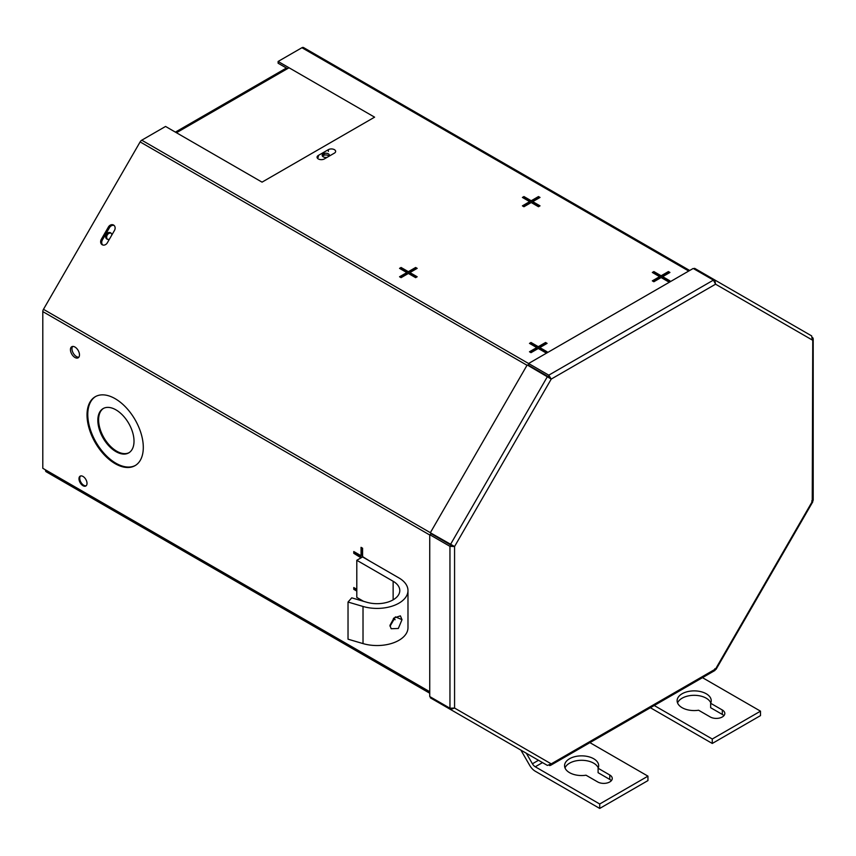 <?xml version="1.0" encoding="UTF-8"?>
<svg xmlns="http://www.w3.org/2000/svg" width="856" height="856" viewBox="0 0 856 856"><rect width="100%" height="100%" fill="white"/><g stroke="black" fill="none" stroke-linecap="round" stroke-linejoin="round"><path stroke-width="1.28" d="M103.523 408.365A25.584 14.766 -120 0 0 100.088 428.984A25.584 14.766 -120 0 0 116.694 451.176A25.584 14.766 -120 0 0 129.096 452.653M115.924 451.626A25.584 14.766 -120 0 0 128.721 452.888A25.584 14.766 -120 0 0 132.637 432.387A25.584 14.766 -120 0 0 115.924 409.842A25.584 14.766 -120 0 0 103.137 408.58A25.584 14.766 -120 0 0 99.21 429.081A25.584 14.766 -120 0 0 115.924 451.626M95.647 396.499A39.793 22.973 -120 0 0 90.03 428.503A39.793 22.973 -120 0 0 115.924 463.224A39.793 22.973 -120 0 0 135.441 465.407M115.153 463.674A39.793 22.973 -120 0 0 135.055 465.643A39.793 22.973 -120 0 0 141.154 433.746A39.793 22.973 -120 0 0 115.153 398.682A39.793 22.973 -120 0 0 95.262 396.713A39.793 22.973 -120 0 0 89.163 428.599A39.793 22.973 -120 0 0 115.153 463.674M361.82 547.776L361.82 555.287L361.05 555.726L353.774 551.532L353.774 553.308L361.05 557.834M354.545 551.97L354.545 552.858L361.82 557.395M369.856 561.14L362.591 556.614L362.591 548.215L361.05 547.337L361.05 555.726M354.545 552.858L353.774 553.308M361.82 557.063L361.05 557.502M354.545 587.997L354.545 588.885L356.802 590.18M356.802 589.292L353.774 587.548L353.774 589.324L356.802 591.068M354.545 588.885L353.774 589.324M361.05 599.874L361.05 600.58M546.321 352.223L539.826 348.467L539.826 347.579L547.091 343.384L545.561 342.496L538.285 346.691L531.009 342.496L529.479 343.384L536.744 347.579L529.479 351.773L531.009 352.661L538.285 348.467L545.561 352.661L547.091 351.773L539.826 347.579M546.321 343.823L545.561 343.384L538.285 347.579L531.009 343.384L530.249 343.823M536.744 347.579L536.744 348.467L530.249 352.223M545.561 343.384L545.561 342.496M538.285 347.579L538.285 346.691M531.009 343.384L531.009 342.496M539.248 206.285L532.742 202.53L532.742 201.642L540.018 197.447L538.478 196.559L531.212 200.753L523.936 196.559L522.406 197.447L529.671 201.642L522.406 205.847L523.936 206.735L531.212 202.53L538.478 206.735L540.018 205.847L532.742 201.642M539.248 197.886L538.478 197.447L531.212 201.642L523.936 197.447L523.166 197.886M529.671 201.642L529.671 202.53L523.166 206.285M538.478 197.447L538.478 196.559M531.212 201.642L531.212 200.753M523.936 197.447L523.936 196.559M416.401 277.216L409.896 273.46L409.896 272.572L417.172 268.367L415.631 267.489L408.365 271.684L401.09 267.489L399.549 268.367L406.825 272.572L399.549 276.766L401.09 277.654L408.365 273.46L415.631 277.654L417.172 276.766L409.896 272.572M416.401 268.816L415.631 268.367L408.365 272.572L401.09 268.367L400.319 268.816M406.825 272.572L406.825 273.46L400.319 277.216M415.631 268.367L415.631 267.489M408.365 272.572L408.365 271.684M401.09 268.367L401.09 267.489M669.167 281.292L662.672 277.547L662.672 276.659L669.938 272.454L668.408 271.566L661.132 275.771L653.866 271.566L652.326 272.454L659.591 276.659L652.326 280.854L653.866 281.742L661.132 277.547L668.408 281.742L669.938 280.854L662.672 276.659M669.167 272.904L668.408 272.454L661.132 276.659L653.866 272.454L653.096 272.904M659.591 276.659L659.591 277.547L653.096 281.292M668.408 272.454L668.408 271.566M661.132 276.659L661.132 275.771M653.866 272.454L653.866 271.566M80.571 475.979A5.682 3.285 -120 0 0 80.164 480.612A5.682 3.285 -120 0 0 83.77 485.277A5.682 3.285 -120 0 0 86.199 485.727M83 485.716A5.682 3.285 -120 0 0 85.846 485.994A5.682 3.285 -120 0 0 86.713 481.447A5.682 3.285 -120 0 0 83 476.439A5.682 3.285 -120 0 0 80.154 476.15A5.682 3.285 -120 0 0 79.287 480.708A5.682 3.285 -120 0 0 83 485.716M74.964 357.487A6.399 3.692 -120 0 0 78.153 357.808A6.399 3.692 -120 0 0 79.137 352.683A6.399 3.692 -120 0 0 74.964 347.044A6.399 3.692 -120 0 0 71.765 346.723A6.399 3.692 -120 0 0 70.781 351.848A6.399 3.692 -120 0 0 74.964 357.487M72.621 346.445A6.399 3.692 -120 0 0 72.557 351.677A6.399 3.692 -120 0 0 76.494 356.599A6.399 3.692 -120 0 0 78.827 357.198M328.362 149.661L318.314 155.46A4.259 2.461 0 0 0 317.062 157.204A4.259 2.461 0 0 0 318.314 158.938A4.259 2.461 0 0 0 324.349 158.938L334.396 153.138A4.259 2.461 0 0 0 335.648 151.394A4.259 2.461 0 0 0 333.016 149.126A4.259 2.461 0 0 0 328.362 149.661L328.362 151.437M325.205 153.256L322.22 154.979M114.073 225.428A4.259 3.478 -60 0 0 109.504 227.632L102.399 239.937A4.259 3.478 -60 0 0 102.773 244.998M114.447 230.489A4.259 3.478 -60 0 0 113.57 225.053A4.259 3.478 -60 0 0 108.423 227.001L101.318 239.316A4.259 3.478 -60 0 0 102.196 244.741L102.196 244.741A4.259 3.478 -60 0 0 107.342 242.794L114.447 230.489M429.744 691.712L42.8 468.307L42.8 311.595A3.264 1.883 -60 0 1 43.474 309.316L140.127 141.914A3.264 1.883 -60 0 1 141.764 140.191L165.561 126.453L262.043 182.146L374.596 117.165L278.114 61.461L278.114 63.237L287.488 68.651M303.548 47.562L689.679 270.485L303.548 47.562A3.264 1.883 -60 0 0 301.922 47.722L278.114 61.461M373.537 660.768L342.475 642.835L373.537 660.768M108.38 507.683L115.485 511.781M429.744 693.221L46.192 471.774A3.264 1.883 -60 0 1 45.518 470.286L45.518 469.88M430.729 697.116L430.322 697.822L450.524 709.485L454.568 708.051L449.956 708.222L449.956 546.342L451.487 545.454L431.285 533.791L429.744 534.679L449.956 546.342L454.568 546.513L430.322 532.753L527.2 364.956L551.232 379.08L715.573 284.192L714.792 279.976L811.67 335.916L812.248 340.003L715.573 284.192L713.412 280.115L693.21 268.452L528.58 363.5L528.58 365.277L548.782 376.94L548.782 375.163L528.58 363.5M451.487 545.454L453.027 545.625L450.524 544.416L547.401 376.629L549.702 378.192L548.782 376.94M549.413 765.521L550.483 765.403L551.232 763.873L454.568 708.051L454.568 546.513L551.232 379.08L548.782 375.163L713.412 280.115M694.184 269.019L694.591 268.313L714.792 279.976L714.279 280.875M449.956 708.222L429.744 696.559L429.744 534.679M550.483 765.403L714.974 670.441L715.573 668.985L714.792 668.771L715.573 668.985L551.232 763.873L547.401 765.425L450.524 709.485L451.048 708.597M813.2 338.591L813.2 500.3L812.248 501.552L811.67 500.985L812.248 501.552L812.761 337.596M395.408 616.93L390.026 626.271M348.028 602.046L363.019 606.465A30.923 17.858 0 0 0 407.98 590.554L407.98 627.683A30.923 17.858 180 0 1 363.019 643.594L348.028 639.186L348.028 602.046L351.741 597.841L366.732 602.25A22.738 13.129 0 0 0 399.795 590.554A22.738 13.129 0 0 0 393.139 581.267L356.802 560.284L356.802 597.424L363.522 601.308M393.364 618.535A22.738 13.129 180 0 1 395.13 619.712M402.01 619.669L398.329 628.475L391.149 628.732L389.951 625.351L394.038 617.936L400.394 615.871L402.01 619.669L395.408 616.876M407.98 590.554A30.923 17.858 0 0 0 398.928 577.928L362.591 556.946L356.802 560.284M598.098 768.249L609.761 774.99A8.528 4.922 180 0 1 612.254 778.468A8.528 4.922 180 0 1 606.99 783.015A8.528 4.922 180 0 1 597.702 781.945L586.028 775.215A17.056 9.844 180 0 1 564.564 765.703A17.056 9.844 180 0 1 569.561 758.737A17.056 9.844 180 0 1 588.147 756.608A17.056 9.844 180 0 1 598.676 765.703A17.056 9.844 180 0 1 598.098 768.249L598.098 772.69L609.761 779.431A8.528 4.922 180 0 1 611.345 780.693M565.003 767.928A17.056 9.844 180 0 1 569.561 763.178A17.056 9.844 180 0 1 586.317 760.674A17.056 9.844 180 0 1 598.237 767.928M589.912 742.644L647.949 776.146L647.949 780.586L599.714 808.438L599.714 803.998L535.257 766.783A5.682 3.285 60 0 1 532.421 763.787L526.344 753.259M599.714 808.438L535.257 771.224A11.128 6.42 60 0 1 529.693 765.36L520.94 750.198A5.682 3.285 -120 0 0 520.897 750.124M647.949 776.146L599.714 803.998M322.498 156.199A3.638 2.097 180 0 1 328.383 155.589A3.638 2.097 180 0 1 329.111 156.188A3.638 2.097 180 0 0 329.442 155.332A3.638 2.097 180 0 0 328.383 153.845A3.638 2.097 180 0 0 324.413 153.385A3.638 2.097 180 0 0 322.166 155.332A3.638 2.097 180 0 0 323.236 156.819A3.638 2.097 180 0 0 327.27 157.258M107.492 239.316A3.638 2.975 120 0 1 106.829 236.01A3.638 2.975 120 0 1 109.279 233.26A3.638 2.975 120 0 1 111.055 233.153M109.461 239.124A3.638 2.975 120 0 1 109.268 239.199A3.638 2.975 120 0 1 106.925 239.07A3.638 2.975 120 0 1 105.663 235.753A3.638 2.975 120 0 1 108.209 232.65A3.638 2.975 120 0 1 110.563 232.779A3.638 2.975 120 0 1 111.868 234.951M710.651 703.268L722.314 709.999A8.528 4.922 180 0 1 724.818 713.487A8.528 4.922 180 0 1 719.554 718.034A8.528 4.922 180 0 1 710.255 716.964L698.592 710.234A17.056 9.844 180 0 1 677.117 700.722A17.056 9.844 180 0 1 682.114 693.756A17.056 9.844 180 0 1 700.7 691.627A17.056 9.844 180 0 1 711.229 700.722A17.056 9.844 180 0 1 710.651 703.268L710.651 707.709L722.314 714.439A8.528 4.922 180 0 1 723.898 715.702M677.556 702.937A17.056 9.844 180 0 1 682.114 698.196A17.056 9.844 180 0 1 698.87 695.693A17.056 9.844 180 0 1 710.79 702.937M702.466 677.652L760.503 711.165L760.503 715.605L712.267 743.457L712.267 739.017L654.23 705.505M712.267 743.457L650.389 707.73M760.503 711.165L712.267 739.017M318.314 157.237L318.314 155.46M109.504 227.632L108.423 227.001M102.399 239.937L101.318 239.316M42.8 311.595L429.744 535M43.474 309.316L430.354 532.689M452.193 545.293L452.867 545.679M141.764 140.191L528.58 363.522M140.127 141.914L527.018 365.277M688.727 271.042L301.922 47.722M45.518 470.286L429.744 692.119M811.67 335.916L714.792 279.976M450.524 709.485L547.401 765.425M715.573 668.985L812.248 501.552M393.139 581.267L393.139 599.831M363.019 606.465L363.019 643.594M609.761 774.99L609.761 779.431M542.511 762.6L535.257 766.783M538.499 760.278L532.421 763.787M289.028 67.763L176.475 132.744M722.314 709.999L722.314 714.439M812.804 501.776L716.055 669.36M286.407 68.031L175.394 132.124"/></g></svg>
